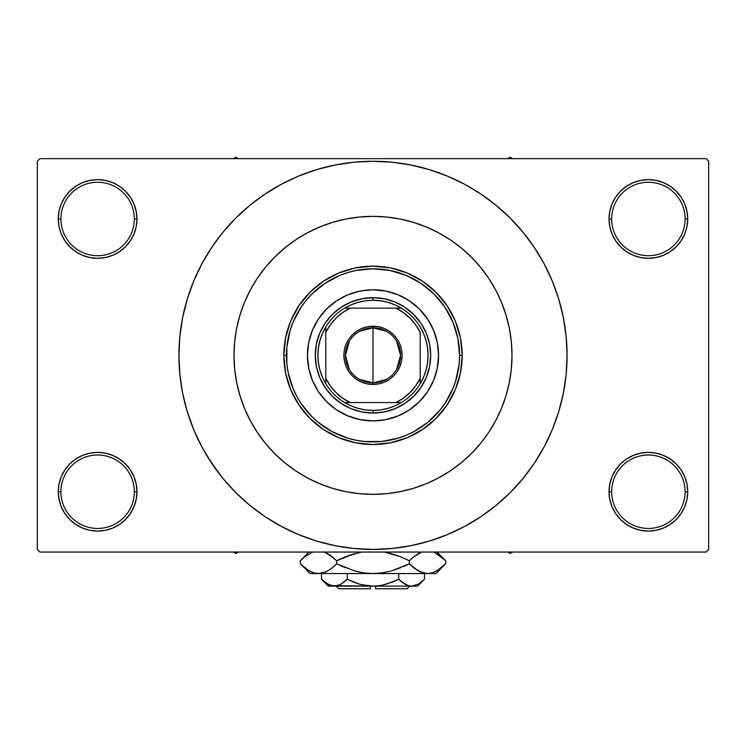 <?xml version="1.0" encoding="UTF-8"?>
<svg xmlns="http://www.w3.org/2000/svg" width="746" height="746" viewBox="0 0 746 746"><rect width="100%" height="100%" fill="white"/><g stroke="black" fill="none" stroke-linecap="round" stroke-linejoin="round"><path stroke-width="1.12" d="M609.799 484.051L609.034 491.726L611.664 491.726A36.722 36.722 0 0 0 648.377 528.448A36.722 36.722 0 0 0 685.098 491.726A36.722 36.722 0 0 0 648.377 455.013A36.722 36.722 0 0 0 611.664 491.726L609.034 491.726L609.799 499.4L612.037 506.786L615.664 513.584L620.56 519.542L626.519 524.438L633.326 528.075L640.702 530.313L648.377 531.068L656.051 530.313L663.436 528.075L670.234 524.438L676.193 519.542L681.089 513.584L684.725 506.786L686.963 499.4L687.719 491.726L685.098 491.726A36.722 36.722 0 0 1 648.377 528.448A36.722 36.722 0 0 1 611.664 491.726A36.722 36.722 0 0 1 648.377 455.013A36.722 36.722 0 0 1 685.098 491.726L687.719 491.726L686.963 484.051L684.725 476.675L681.089 469.868L676.193 463.909L670.234 459.014L663.436 455.386L656.051 453.139L648.377 452.384L640.702 453.139L633.326 455.386L626.519 459.014L620.56 463.909L615.664 469.868L612.037 476.675L609.799 484.051L609.034 491.726L609.799 499.4M609.044 491.726A39.342 39.342 0 0 1 648.377 452.384A39.342 39.342 0 0 1 687.719 491.726L686.963 484.051M59.037 484.051L58.281 491.726L60.902 491.726A36.722 36.722 0 0 0 97.623 528.448A36.722 36.722 0 0 0 134.336 491.726A36.722 36.722 0 0 0 97.623 455.013A36.722 36.722 0 0 0 60.902 491.726L58.281 491.726A39.342 39.342 0 0 1 97.623 452.384A39.342 39.342 0 0 1 136.966 491.726L134.336 491.726A36.722 36.722 0 0 1 97.623 528.448A36.722 36.722 0 0 1 60.902 491.726A36.722 36.722 0 0 1 97.623 455.013A36.722 36.722 0 0 1 134.336 491.726L136.966 491.726L136.201 484.051L133.963 476.675L130.336 469.868L125.44 463.909L119.481 459.014L112.674 455.386L105.298 453.139L97.623 452.384L89.949 453.139L82.564 455.386L75.766 459.014L69.807 463.909L64.911 469.868L61.275 476.675L59.037 484.051L58.281 491.726L59.037 499.4L61.275 506.786L64.911 513.584L69.807 519.542L75.766 524.438L82.564 528.075L89.949 530.313L97.623 531.068L105.298 530.313L112.674 528.075L119.481 524.438L125.44 519.542L130.336 513.584L133.963 506.786L136.201 499.4L136.966 491.726L136.201 484.051M136.201 226.644L136.966 218.97L136.201 211.295L133.963 203.919L130.336 197.112L125.44 191.153L119.481 186.258L112.674 182.63L105.298 180.383L97.623 179.627L89.949 180.383L82.564 182.63L75.766 186.258L69.807 191.153L64.911 197.112L61.275 203.919L59.037 211.295L58.281 218.97L59.037 226.644L61.275 234.03L64.911 240.827L69.807 246.786L75.766 251.682L82.564 255.319L89.949 257.556L97.623 258.312L105.298 257.556L112.674 255.319L119.481 251.682L125.44 246.786L130.336 240.827L133.963 234.03L136.201 226.644L136.966 218.97L134.336 218.97A36.722 36.722 0 0 0 97.623 182.257A36.722 36.722 0 0 0 60.902 218.97L58.281 218.97A39.342 39.342 0 0 1 97.623 179.627A39.342 39.342 0 0 1 136.956 218.97M609.799 211.295L609.034 218.97L611.664 218.97A36.722 36.722 0 0 0 648.377 255.691A36.722 36.722 0 0 0 685.098 218.97A36.722 36.722 0 0 0 648.377 182.257A36.722 36.722 0 0 0 611.664 218.97L609.034 218.97A39.342 39.342 0 0 1 648.377 179.627A39.342 39.342 0 0 1 687.719 218.97L685.098 218.97A36.722 36.722 0 0 1 648.377 255.691A36.722 36.722 0 0 1 611.664 218.97A36.722 36.722 0 0 1 648.377 182.257A36.722 36.722 0 0 1 685.098 218.97L687.719 218.97L686.963 211.295L684.725 203.919L681.089 197.112L676.193 191.153L670.234 186.258L663.436 182.63L656.051 180.383L648.377 179.627L640.702 180.383L633.326 182.63L626.519 186.258L620.56 191.153L615.664 197.112L612.037 203.919L609.799 211.295L609.034 218.97L609.799 226.644L612.037 234.03L615.664 240.827L620.56 246.786L626.519 251.682L633.326 255.319L640.702 257.556L648.377 258.312L656.051 257.556L663.436 255.319L670.234 251.682L676.193 246.786L681.089 240.827L684.725 234.03L686.963 226.644L687.719 218.97L686.963 211.295M59.037 211.295L58.281 218.97L60.902 218.97A36.722 36.722 0 0 1 97.623 182.257A36.722 36.722 0 0 1 134.336 218.97A36.722 36.722 0 0 1 97.623 255.691A36.722 36.722 0 0 1 60.902 218.97A36.722 36.722 0 0 0 97.623 255.691A36.722 36.722 0 0 0 134.336 218.97L136.966 218.97L136.201 211.295M234.002 355.348A138.998 138.998 0 0 1 373 216.349A138.998 138.998 0 0 1 511.998 355.348L511.327 368.972L509.332 382.465L506.012 395.697L501.424 408.547L495.586 420.875L488.574 432.577L480.452 443.534L471.285 453.633L461.177 462.8L450.22 470.922L438.527 477.934L426.19 483.772L413.349 488.369L400.117 491.679L386.624 493.684L373 494.346L359.376 493.684L345.883 491.679L332.651 488.369L319.81 483.772L307.473 477.934L295.78 470.922L284.823 462.8L274.715 453.633L265.548 443.534L257.426 432.577L250.414 420.875L244.576 408.547L239.988 395.697L236.669 382.465L234.673 368.972L234.002 355.348L234.673 341.724L236.669 328.231L239.988 314.999L244.576 302.158L250.414 289.821L257.426 278.127L265.548 267.171L274.715 257.062L284.823 247.905L295.78 239.774L307.473 232.761L319.81 226.933L332.651 222.336L345.883 219.016L359.376 217.021L373 216.349L386.624 217.021L400.117 219.016L413.349 222.336L426.19 226.933L438.527 232.761L450.22 239.774L461.177 247.905L471.285 257.062L480.452 267.171L488.574 278.127L495.586 289.821L501.424 302.158L506.012 314.999L509.332 328.231L511.327 341.724L511.998 355.348A138.998 138.998 0 0 1 373 494.346A138.998 138.998 0 0 1 234.002 355.348A138.998 138.998 0 0 1 373 216.349A138.998 138.998 0 0 1 511.998 355.348A138.998 138.998 0 0 1 373 494.346A138.998 138.998 0 0 1 234.002 355.348L234.673 368.972L236.669 382.465L239.988 395.697L244.576 408.547L250.414 420.875L257.426 432.577L265.548 443.534L274.715 453.633L284.823 462.8L295.78 470.922L307.473 477.934L319.81 483.772L332.651 488.369L345.883 491.679L359.376 493.684L373 494.346L386.624 493.684L400.117 491.679L413.349 488.369L426.19 483.772L438.527 477.934L450.22 470.922L461.177 462.8L471.285 453.633L480.452 443.534L488.574 432.577L495.586 420.875L501.424 408.547L506.012 395.697L509.332 382.465L511.327 368.972L511.998 355.348L511.327 341.724L509.332 328.231L506.012 314.999L501.424 302.158L495.586 289.821L488.574 278.127L480.452 267.171L471.285 257.062L461.177 247.905L450.22 239.774L438.527 232.761L426.19 226.933L413.349 222.336L400.117 219.016L386.624 217.021L373 216.349L359.376 217.021L345.883 219.016L332.651 222.336L319.81 226.933L307.473 232.761L295.78 239.774L284.823 247.905L274.715 257.062L265.548 267.171L257.426 278.127L250.414 289.821L244.576 302.158L239.988 314.999L236.669 328.231L234.673 341.724L234.002 355.348M528.886 470.959L534.369 463.173L544.16 446.835L552.301 429.621L558.717 411.689L563.351 393.217L566.139 374.371L567.072 355.348A194.072 194.072 0 0 1 373 549.429A194.072 194.072 0 0 1 178.928 355.348A194.072 194.072 0 0 1 373 161.276A194.072 194.072 0 0 1 567.072 355.348L566.139 336.325L563.351 317.488L558.717 299.015L552.301 281.083L544.16 263.86L534.369 247.523L526.974 237.2M706.08 552.049L39.92 552.049L37.3 549.429L37.3 161.276L39.92 158.646L706.08 158.646L39.92 158.646L37.3 161.276L37.3 549.429L39.92 552.049L706.08 552.049L708.7 549.429L708.7 161.276L708.7 549.429L706.08 552.049M706.08 158.646L708.7 161.276L706.08 158.646M206.539 455.125L219.026 473.496M217.114 239.736L211.631 247.523L201.84 263.86L193.699 281.083L187.283 299.015L182.649 317.488L179.861 336.325L178.928 355.348L179.861 374.371L182.649 393.217L187.283 411.689L193.699 429.621L201.84 446.835L211.631 463.173L222.979 478.466L235.764 492.584L249.882 505.368L259.953 513.099M249.882 505.368L265.175 516.717L281.512 526.508L298.726 534.649L316.658 541.074L335.14 545.699L353.977 548.487L373 549.429L392.023 548.487L410.86 545.699L429.342 541.074L447.274 534.649L464.488 526.508L480.825 516.717L496.118 505.368L510.236 492.584L523.021 478.466L534.369 463.173L541.074 452.393M413.974 545.056L429.342 541.074M488.611 511.234L496.118 505.368M539.461 255.57L534.369 247.523L523.021 232.23L510.236 218.121L496.118 205.327L486.047 197.597M496.118 205.327L480.825 193.979L464.488 184.187L447.274 176.047L429.342 169.631L410.86 165.006L392.023 162.208L373 161.276L353.977 162.208L335.14 165.006L316.658 169.631L298.726 176.047L281.512 184.187L265.175 193.979L249.882 205.327L235.764 218.121L222.979 232.23L211.631 247.523L204.926 258.312M332.026 165.649L316.658 169.631M257.389 199.462L249.882 205.327M681.089 197.112L676.193 191.153M670.234 186.258L663.436 182.63L656.051 180.383L648.377 179.627L640.702 180.383M633.326 182.63L626.519 186.258M620.56 191.153L615.664 197.112M686.963 226.644L687.719 218.97A39.342 39.342 0 0 1 648.377 258.312A39.342 39.342 0 0 1 609.034 218.97L609.799 226.644M626.519 251.682L633.326 255.319L640.702 257.556L648.377 258.312L656.051 257.556L663.436 255.319L670.234 251.682M676.193 246.786L681.089 240.827M130.336 197.112L125.44 191.153M119.481 186.258L112.674 182.63L105.298 180.383L97.623 179.627L89.949 180.383M82.564 182.63L75.766 186.258M69.807 191.153L64.911 197.112M136.966 218.97A39.342 39.342 0 0 1 97.623 258.312A39.342 39.342 0 0 1 58.281 218.97L59.037 226.644M75.766 251.682L82.564 255.319L89.949 257.556L97.623 258.312L105.298 257.556L112.674 255.319L119.481 251.682M125.44 246.786L130.336 240.827M119.481 459.014L112.674 455.386L105.298 453.139L97.623 452.384L89.949 453.139L82.564 455.386L75.766 459.014M69.807 463.909L64.911 469.868M136.201 499.4L136.966 491.726A39.342 39.342 0 0 1 97.623 531.068A39.342 39.342 0 0 1 58.281 491.726L59.037 499.4M64.911 513.584L69.807 519.542M75.766 524.438L82.564 528.075L89.949 530.313L97.623 531.068L105.298 530.313M112.674 528.075L119.481 524.438M125.44 519.542L130.336 513.584M670.234 459.014L663.436 455.386L656.051 453.139L648.377 452.384L640.702 453.139L633.326 455.386L626.519 459.014M620.56 463.909L615.664 469.868M615.664 513.584L620.56 519.542M626.519 524.438L633.326 528.075L640.702 530.313L648.377 531.068L656.051 530.313M663.436 528.075L670.234 524.438M676.193 519.542L681.089 513.584M686.963 499.4L687.719 491.726A39.342 39.342 0 0 1 648.377 531.068A39.342 39.342 0 0 1 609.034 491.726M429.342 169.631L410.86 165.006M316.658 541.074L335.14 545.699M427.542 391.743A65.564 65.564 0 0 0 438.564 355.348A65.564 65.564 0 0 1 373 420.912A65.564 65.564 0 0 1 307.436 355.348A65.564 65.564 0 0 0 318.458 391.743M360.215 419.662A65.564 65.564 0 0 0 385.785 419.662L373 420.912L360.206 419.653L347.906 415.923L336.577 409.862L326.636 401.712L318.486 391.781A65.564 65.564 0 0 0 326.627 401.702M326.655 401.721A65.564 65.564 0 0 0 336.539 409.843M336.605 409.89A65.564 65.564 0 0 0 360.197 419.653M385.803 419.653A65.564 65.564 0 0 0 409.395 409.89L398.094 415.923L385.794 419.653M409.461 409.843A65.564 65.564 0 0 0 419.345 401.721L409.423 409.862M419.373 401.702A65.564 65.564 0 0 0 427.495 391.809L419.364 401.712M283.834 355.348L286.455 355.348A86.545 86.545 0 0 1 373 268.802A86.545 86.545 0 0 1 459.545 355.348L462.166 355.348A89.166 89.166 0 0 0 373 266.182A89.166 89.166 0 0 0 283.834 355.348A89.166 89.166 0 0 1 373 266.182A89.166 89.166 0 0 1 462.166 355.348L460.459 372.748L455.386 389.477L447.143 404.892L436.056 418.403L422.544 429.491L407.12 437.734L390.4 442.807L373 444.523L355.6 442.807L338.88 437.734L323.456 429.491L309.944 418.403L298.857 404.892L290.614 389.477L285.541 372.748L283.834 355.348L285.541 337.957L290.614 321.228L298.857 305.813L309.944 292.292L323.456 281.205L338.88 272.971L355.6 267.889L373 266.182L390.4 267.889L407.12 272.971L422.544 281.205L436.056 292.292L447.143 305.813L455.386 321.228L460.459 337.957L462.166 355.348A89.166 89.166 0 0 1 373 444.523A89.166 89.166 0 0 1 283.834 355.348A89.166 89.166 0 0 0 373 444.523A89.166 89.166 0 0 0 462.166 355.348L459.545 355.348L457.885 338.47L452.962 322.225L444.961 307.268L434.2 294.148L421.08 283.387L406.122 275.386L389.888 270.462L373 268.802L356.112 270.462L347.878 272.532L339.878 275.386L324.92 283.387L311.8 294.148L306.093 300.442L301.039 307.268L293.038 322.225L290.175 330.226L286.865 346.862L286.865 363.834L288.115 372.235L293.038 388.47L296.675 396.145L301.039 403.437L311.8 416.548L318.094 422.255L332.203 431.682L347.878 438.172L356.112 440.233L364.514 441.483L381.486 441.483L398.122 438.172L406.122 435.31L413.797 431.682L427.906 422.255L439.907 410.253L444.961 403.437L452.962 388.47L455.825 380.469L459.135 363.834L459.545 355.348A86.545 86.545 0 0 1 373 441.893A86.545 86.545 0 0 1 286.455 355.348L283.834 355.348M318.486 391.781L312.425 380.441L308.695 368.142L307.436 355.348L308.695 342.554L312.425 330.254L318.486 318.924L326.636 308.984L336.577 300.834L347.906 294.773L360.206 291.043L373 289.784L385.794 291.043L398.094 294.773L409.423 300.834L419.364 308.984L427.514 318.924L433.575 330.254L437.305 342.554L438.564 355.348L437.305 368.142L433.575 380.441L427.514 391.781M430.703 355.348L429.593 366.603L426.311 377.429L420.977 387.407L413.797 396.145L405.059 403.325L395.082 408.659L384.255 411.941L373 413.051L361.745 411.941L350.918 408.659L340.941 403.325L332.203 396.145L325.023 387.407L319.689 377.429L316.407 366.603L315.297 355.348L316.407 344.092L319.689 333.266L325.023 323.298L332.203 314.551L340.941 307.371L350.918 302.046L361.745 298.764L373 297.654L384.255 298.764L395.082 302.046L405.059 307.371L413.797 314.551L420.977 323.298L426.311 333.266L429.593 344.092L430.703 355.348M318.458 318.952A65.564 65.564 0 0 0 307.436 355.348A65.564 65.564 0 0 1 373 289.784A65.564 65.564 0 0 1 438.564 355.348A65.564 65.564 0 0 0 427.542 318.952M427.495 318.887A65.564 65.564 0 0 0 419.373 309.003M419.345 308.975A65.564 65.564 0 0 0 409.461 300.852M409.395 300.815A65.564 65.564 0 0 0 385.803 291.043M385.785 291.043A65.564 65.564 0 0 0 360.215 291.043M360.197 291.043A65.564 65.564 0 0 0 336.605 300.815M336.539 300.852A65.564 65.564 0 0 0 326.655 308.975M326.627 309.003A65.564 65.564 0 0 0 318.505 318.887M507.709 552.049L510.161 553.467L512.614 552.049L510.161 553.467L507.709 552.049M386.437 379.388L373 382.885A27.537 27.537 0 0 0 400.537 355.348A27.537 27.537 0 0 0 373 327.811L373 326.235A29.113 29.113 0 0 1 402.113 355.348A29.113 29.113 0 0 1 373 384.46L373 327.811A27.537 27.537 0 0 1 400.537 355.348A27.537 27.537 0 0 1 373 382.885L359.563 379.388M359.563 331.308L373 327.811L386.437 331.308M396.611 341.174L400.537 355.348L396.611 369.531M325.797 326.981L325.797 332.483A52.453 52.453 0 0 1 350.135 308.145L342.6 312.602L335.914 318.262L330.254 324.948L325.797 332.483L325.797 378.213L330.254 385.747L335.914 392.443L342.6 398.094L350.135 402.56L401.367 402.56A55.073 55.073 0 0 0 420.203 383.714L420.203 332.483L415.746 324.948L410.086 318.262L403.4 312.602L395.865 308.145L344.633 308.145A55.073 55.073 0 0 0 325.797 326.981L325.797 383.714A55.073 55.073 0 0 0 344.633 402.56L401.367 402.56A55.073 55.073 0 0 1 344.633 402.56L351.254 405.955L358.276 408.426L365.568 409.918L373 410.421L373 413.051A57.703 57.703 0 0 0 430.703 355.348A57.703 57.703 0 0 0 373 297.654A57.703 57.703 0 0 1 430.703 355.348A57.703 57.703 0 0 1 373 413.051A57.703 57.703 0 0 1 315.297 355.348A57.703 57.703 0 0 1 373 297.654L373 300.274L373 297.654A57.703 57.703 0 0 0 315.297 355.348A57.703 57.703 0 0 0 373 413.051L373 410.421L380.432 409.918L387.724 408.426L394.746 405.955L401.367 402.56A55.073 55.073 0 0 0 420.203 383.714L423.607 377.094L426.069 370.072L427.57 362.78L428.073 355.348L427.57 347.925L426.069 340.633L423.607 333.611L420.203 326.981A55.073 55.073 0 0 0 401.367 308.145L394.746 304.75L387.724 302.279L380.432 300.778L373 300.274A55.073 55.073 0 0 1 401.367 308.145L344.633 308.145A55.073 55.073 0 0 1 373 300.274L365.568 300.778L358.276 302.279L351.254 304.75L344.633 308.145A55.073 55.073 0 0 0 325.797 326.981L322.393 333.611L319.931 340.633L318.43 347.925L317.927 355.348L318.43 362.78L319.931 370.072L322.393 377.094L325.797 383.714A55.073 55.073 0 0 1 325.788 326.981M420.212 332.483A52.453 52.453 0 0 0 395.865 308.145L401.367 308.145A55.073 55.073 0 0 1 420.212 383.714M420.203 332.483L420.203 378.213A52.453 52.453 0 0 1 395.865 402.56L403.4 398.094L410.086 392.443L415.746 385.747L420.203 378.213L420.203 383.714M373 326.235L378.679 326.795L384.143 328.454L389.17 331.14L393.58 334.767L397.208 339.178L399.893 344.204L401.553 349.669L402.113 355.348L401.553 361.027L399.893 366.491L397.208 371.527L393.58 375.937L389.17 379.555L384.143 382.241L378.679 383.901L373 384.46L367.321 383.901L361.857 382.241L356.83 379.555L352.42 375.937L348.792 371.527L346.107 366.491L344.447 361.027L343.887 355.348L344.447 349.669L346.107 344.204L348.792 339.178L352.42 334.767L356.83 331.14L361.857 328.454L367.321 326.795L373 326.235L373 382.885A27.537 27.537 0 0 1 345.463 355.348A27.537 27.537 0 0 1 373 327.811A27.537 27.537 0 0 0 345.463 355.348A27.537 27.537 0 0 0 373 382.885L373 384.46A29.113 29.113 0 0 1 343.887 355.348A29.113 29.113 0 0 1 373 326.235M325.788 378.213A52.453 52.453 0 0 0 350.135 402.56L344.633 402.56A55.073 55.073 0 0 1 325.788 383.714M349.389 369.531L345.463 355.348L349.389 341.174M325.797 378.213L325.797 383.714M235.839 553.467L238.291 552.049L235.839 553.467L235.839 552.049L235.839 553.467L233.386 552.049L235.839 553.467M510.161 157.238L507.709 158.646L510.161 157.238L510.161 158.646L510.161 157.238L512.614 158.646L510.161 157.238M238.291 158.646L235.839 157.238L233.386 158.646L235.839 157.238L238.291 158.646M407.092 588.762L375.62 588.762L407.092 588.762L409.722 586.142L407.092 588.762M375.62 586.142L375.62 588.762L375.62 586.142M423.803 579.912L424.483 579.25L424.483 573.553L424.483 579.25L418.264 584.202L411.615 586.142L408.286 585.647L401.814 582.029L404.966 584.202L398.737 579.25L398.737 573.553L398.737 579.25L401.805 582.02L398.737 579.25L386.26 584.211L379.695 585.647L373 586.142L366.305 585.647L359.74 584.211L347.263 579.25L353.38 582.02L347.263 579.25L347.263 573.553L347.263 579.25L341.034 584.202L337.77 585.629L334.385 586.142L331.056 585.647L324.594 582.029L321.517 579.25L321.517 573.553L321.517 579.25L322.16 579.875M340.325 584.594L334.385 586.142L328.417 586.142L337.742 585.638M340.997 584.221L344.195 582.02L341.034 584.202M381.887 585.265L392.61 582.02L398.737 579.25L401.805 582.02L398.737 579.25L386.232 584.221L379.695 585.647L373 586.142L334.385 586.142L327.783 584.221L321.517 579.25L328.417 586.142M375.62 586.067L381.877 585.265M331.056 585.647L373 586.142L361.53 584.687M362.854 585.004L370.38 586.067M417.583 586.142L411.615 586.142L417.583 586.142L424.483 579.25L418.264 584.202L411.615 586.142L373 586.142L411.615 586.142L414.972 585.638L411.615 586.142L408.286 585.647L401.805 582.02L406.337 584.911M408.23 585.629L406.411 584.948M444.803 564.675L445.679 563.817L445.679 560.74L445.679 563.817L441.352 567.734L436.895 570.811L432.288 572.835L427.514 573.553L435.944 573.553L310.056 573.553L318.486 573.553L313.786 572.853L309.161 570.849L304.657 567.743L300.321 563.817L300.321 560.74L304.648 556.824L312.723 552.049L304.648 556.824L300.321 560.74L300.321 563.817L301.253 564.731M325.862 552.702L332.324 556.814L336.66 560.74L336.66 563.817L332.334 567.734L327.876 570.811L323.26 572.835L318.486 573.553L323.232 572.844L318.486 573.553L323.232 572.844L327.858 570.83L332.334 567.734L327.876 570.811M313.712 572.835L309.161 570.849L300.321 563.817L310.056 573.553M325.582 571.977L327.82 570.849M342.563 557.971L336.66 560.74L327.848 553.728L331.065 555.845M361.465 552.049L345.305 556.824L361.465 552.049M403.437 566.587L409.34 563.817L391.687 570.839L400.686 567.734L391.687 570.839L382.502 572.844L391.715 570.83L382.456 572.844L373 573.553L363.498 572.844L354.313 570.839L336.66 563.817L345.305 567.734L336.66 563.817L336.66 560.74L354.313 553.718L345.314 556.814L361.456 552.049M384.535 552.049L400.686 556.814L409.34 560.74L409.34 563.817L413.666 567.734L409.34 563.817L409.34 560.74L400.695 556.824L409.34 560.74L413.666 556.824L421.742 552.049L413.666 556.824L419.131 553.187M413.676 556.814L409.34 560.74L400.695 556.824M325.648 571.949L318.486 573.553L313.786 572.853L318.486 573.553L373 573.553L382.456 572.844L373 573.553L427.514 573.553L422.805 572.853L414.935 568.713M420.138 571.856L427.514 573.553L432.251 572.844M435.011 552.758L444.747 559.817M409.34 563.817L391.687 570.839L409.34 563.817L418.17 570.839L413.974 567.986M435.944 573.553L445.679 563.817L436.895 570.811L432.288 572.835L427.514 573.553L422.805 572.853L418.18 570.849M445.679 563.817L441.436 567.669M436.839 570.849L435.011 571.79L436.839 570.849M432.288 572.835L427.514 573.553L432.214 572.853L427.514 573.553L422.805 572.853M382.502 572.844L384.74 572.471L382.502 572.844M363.544 572.844L373 573.553L363.498 572.844L355.945 571.287M332.334 567.734L336.66 563.817L354.313 570.839L336.66 563.817L332.026 567.986M301.617 565.076L304.499 567.622M384.74 552.087L400.686 556.814L409.34 560.74L413.666 556.824M437.035 553.821L445.679 560.74L436.997 552.049M444.411 559.5L441.352 556.824M420.063 552.739L418.18 553.709M400.686 556.814L390.055 553.271M324.258 552.049L332.324 556.814L336.66 560.74L327.876 553.737M301.197 559.873L309.012 552.049M336.66 560.74L345.305 556.824L336.66 560.74L332.334 556.824M392.61 582.02L396.089 580.519M353.38 582.02L347.263 579.25L343.971 582.197L347.263 579.25L359.768 584.221L353.39 582.02M322.412 580.118L324.09 581.619M370.38 588.762L338.908 588.762L370.38 588.762L370.38 586.142L370.38 588.762M339.458 585.004L337.77 585.629M420.352 552.609L421.742 552.049M310.989 571.79L309.012 570.765M363.498 572.844L361.26 572.471M373 573.553L372.478 573.553M441.212 556.702L442.052 557.393M325.937 552.739L327.82 553.709M414.99 585.629L411.615 586.142L408.258 585.638M411.615 586.142L414.944 585.647M329.061 584.883L324.594 582.029M338.908 588.762L336.278 586.142M309.003 552.049L300.321 560.74"/></g></svg>
